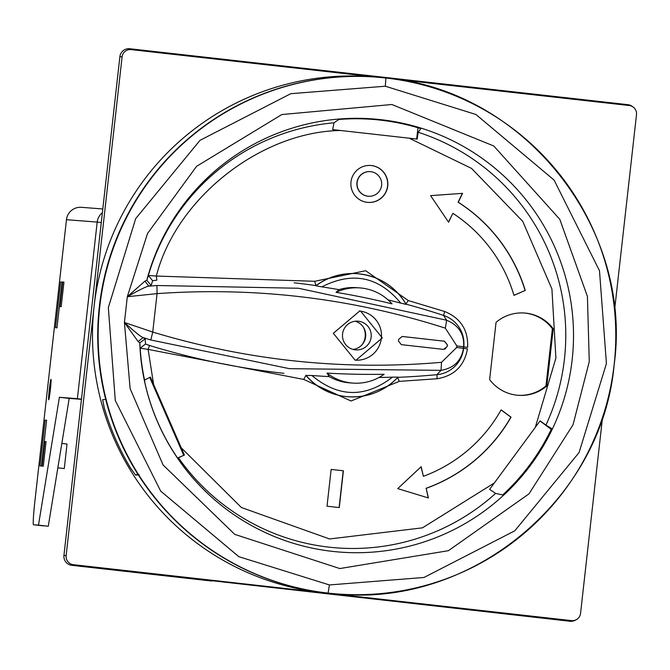 <?xml version="1.0" encoding="UTF-8"?>
<svg xmlns="http://www.w3.org/2000/svg" width="670" height="670" viewBox="0 0 670 670"><rect width="100%" height="100%" fill="white"/><g stroke="black" fill="none" stroke-linecap="round" stroke-linejoin="round"><path stroke-width="1" d="M48.692 399.755A10.284 0.519 -83.6 0 0 50.359 389.588A10.284 0.519 -83.6 0 0 50.987 379.321L50.987 379.321A10.284 0.519 -83.6 0 0 49.32 389.488A10.284 0.519 -83.6 0 0 48.692 399.755L48.692 399.755M102.384 212.692A13.986 13.97 94.4 0 0 97.192 222.08L66.464 219.701L35.008 500.13A24.681 1.248 -83.6 0 0 33.5 524.761L48.282 526.243L69.203 398.39L81.447 399.337M55.518 327.714L60.66 281.928L62.109 282.036L56.975 327.823L55.518 327.714M43.299 466.178L42.051 466.127L44.806 441.513L46.054 441.614L43.282 466.178L46.037 441.656L44.806 441.513M61.188 306.667L59.94 306.609L62.704 282.003L63.943 282.137L61.179 306.667L63.926 282.137L62.704 282.003M46.607 420.216L41.473 465.993L40.024 465.885L45.158 420.098L46.607 420.216M43.299 525.858L33.5 524.761L38.483 525.146L59.404 397.285L77.385 398.675L97.192 222.08L101.279 222.524M48.282 526.243L38.483 525.146M66.464 219.701A13.986 13.97 -85.6 0 1 81.422 207.315L102.795 208.973M81.472 399.119L77.385 398.675M69.203 398.39L59.404 397.285M60.66 281.928L62.109 282.078M45.158 420.098L46.607 420.257M64.278 468.565L57.838 467.844L64.278 468.565L67.025 444.034L61.833 443.44M363.467 327.337A16.75 16.725 94.4 0 1 365.158 336.767A16.75 16.725 -85.6 0 1 362.127 344.665M139.109 474.762L135.541 475.08L137.811 474.092M102.644 399.697L104.244 407.762A258.679 258.352 -85.6 0 0 130.549 468.07L135.541 475.08M102.661 399.689L106.229 399.37M571.476 620.613A8.224 8.216 94.4 0 0 576.083 619.784L574.969 620.345A8.978 8.97 -85.6 0 1 569.936 621.249L571.476 620.613L322.429 592.657A259.156 258.821 -85.6 0 1 94.11 306.24A259.156 258.821 -85.6 0 1 373.935 76.941M211.946 580.714L569.936 621.249M333.936 593.687A259.156 258.821 -85.6 0 1 322.429 592.657L73.39 564.693L71.849 565.329L211.913 581.058M71.849 565.329A8.978 8.97 -85.6 0 1 63.943 555.405L66.137 555.606L122.082 56.875L119.88 56.674L63.943 555.405M119.88 56.674A8.978 8.97 -85.6 0 1 129.796 48.751L131.161 49.614L375.803 77.075M395.828 79.328L629.256 105.525L627.882 104.671L129.796 48.751M627.882 104.671A8.978 8.97 -85.6 0 1 632.095 106.279L633.108 107.007A8.224 8.216 94.4 0 0 629.256 105.525M633.108 107.007A8.224 8.216 94.4 0 1 636.5 114.62L614.566 310.177M602.539 417.41L580.555 613.351A8.224 8.216 94.4 0 1 576.083 619.784M66.137 555.606A8.224 8.216 94.4 0 0 73.39 564.693M131.161 49.614A8.224 8.216 94.4 0 0 122.082 56.875M355.251 349.849A14.397 14.38 94.4 0 0 371.172 336.901A14.397 14.38 94.4 0 0 357.964 321.19A14.397 14.38 94.4 0 0 342.538 334.188A14.397 14.38 94.4 0 0 355.251 349.849M355.201 321.24A14.397 14.38 -85.6 0 1 353.015 349.413M327.663 593.059A259.156 258.821 -85.6 0 1 98.884 311.089A259.156 258.821 -85.6 0 1 376.557 77.134L376.967 77.167A259.156 258.821 94.4 0 0 99.302 311.123A259.156 258.821 94.4 0 0 336.968 593.93A259.156 258.821 94.4 0 0 614.633 359.983A259.156 258.821 94.4 0 0 376.967 77.167L385.853 78.005C523.881 89.889 633.359 227.566 614.147 364.765C602.23 499.267 471.278 607.656 336.968 593.93L336.549 593.905A259.156 258.821 -85.6 0 1 327.663 593.059M379.053 77.343A259.156 258.821 -85.6 0 1 380.728 77.494M355.083 360.142L355.929 360.226L382.302 337.956L360.586 311.089L359.74 311.006L333.333 333.275L355.083 360.142M355.435 360.184A24.681 24.648 94.4 0 0 381.414 337.621A24.681 24.648 94.4 0 0 359.246 310.972M496.051 322.345A39.488 39.438 -85.6 0 1 553.211 328.761L546.795 385.995A39.488 39.438 -85.6 0 1 489.636 379.58L496.051 322.345M524.25 313.007A39.488 39.438 -85.6 0 1 552.381 328.702L553.211 328.761M371.431 165.549A18.509 18.484 -85.6 0 1 387.771 185.691A18.509 18.484 -85.6 0 1 367.302 202.34A18.509 18.484 -85.6 0 1 350.963 182.198A18.509 18.484 -85.6 0 1 371.431 165.549M370.711 165.482A18.509 18.484 -85.6 0 1 387.612 185.632A18.509 18.484 -85.6 0 1 367.855 202.39M153.614 384.454L150.415 377.109L144.553 380.024A213.253 212.985 -85.6 0 1 140.198 348.166L139.796 342.873L145.147 338.827L143.104 337.571L150.825 339.983L289.448 368.668L441.019 370.359C453.967 368.081 461.454 360.72 463.456 348.291L467.467 348.903C464.302 365.921 454.185 375.87 437.133 378.751L399.236 381.372L351.038 401.003L303.703 379.413L148.112 349.397L153.614 384.454L181.235 447.778L241.384 507.508L329.548 538.956L422.477 527.834L494.368 482.936L535.33 427.309L555.899 358.04L551.921 289.005L522.751 221.376L471.529 168.396L409.219 138.196L340.636 130.499C260.814 131.621 176.109 198.337 156.336 276.048L314.707 281.283L365.653 270.73L408.298 300.554L444.671 311.508C460.659 318.091 468.322 330.042 467.643 347.345L463.766 346.901A29.648 29.614 94.4 0 0 443.59 315.428L444.671 311.508M303.703 379.413L305.889 375.46A61.707 61.623 94.4 0 0 347.847 396.732L347.847 396.732A61.707 61.623 94.4 0 0 347.948 396.741M329.23 376.599A47.721 47.654 -85.6 0 0 349.338 382.821L352.663 383.081A47.721 47.654 -85.6 0 0 384.136 374.262A741.523 740.576 -85.6 0 1 326.977 373.09L329.23 376.599A744.973 744.018 -85.6 0 1 311.885 375.502L305.889 375.46M305.897 375.242A61.707 61.623 94.4 0 0 398.047 377.126L392.469 377.151A744.973 744.018 -85.6 0 1 378.994 377.478M368.333 196.243A12.345 12.328 -85.6 0 1 356.926 182.768A12.345 12.328 -85.6 0 1 370.15 171.629A12.345 12.328 -85.6 0 1 370.234 171.629M370.745 171.679A12.345 12.328 94.4 0 0 357.093 182.776A12.345 12.328 94.4 0 0 368.416 196.243A12.345 12.328 94.4 0 0 381.632 185.104A12.345 12.328 94.4 0 0 370.745 171.679M392.034 303.87A47.721 47.654 94.4 0 0 336.038 292.338A741.523 740.576 -85.6 0 1 392.034 303.87M549.04 427.628A218.311 218.026 -85.6 0 1 549.015 427.695L551.201 429.386M416.639 139.033L418.063 127.174M549.015 427.695L539.995 420.978M177.575 458.012L183.722 455.332L149.737 377.411M549.157 427.703L551.268 429.236M397.854 377.336A745.417 744.462 94.4 0 0 436.941 374.681A29.648 29.614 94.4 0 0 463.59 348.467L463.632 346.733C464.427 334.163 458.766 325.335 446.639 320.227L298.468 288.251L156.931 285.512L157.056 293.628C255.881 286.71 351.976 298.225 445.349 328.166L456.831 345.954L456.655 347.512L441.522 362.311C343.844 370.77 247.582 360.686 152.743 332.069L157.056 293.628L127.308 296.718L144.913 281.157L146.814 280.278L148.355 275.479A213.253 212.985 -85.6 0 1 333.97 122.811L332.689 129.603L340.636 130.499M409.219 138.196L417.184 139.092L418.206 132.266A213.253 212.985 -85.6 0 1 545.933 425.082L551.619 428.507A216.728 216.452 94.4 0 1 502.676 494.954L495.624 493.396A213.253 212.985 -85.6 0 1 178.48 457.794L177.91 458.498A216.728 216.452 94.4 0 1 144.913 382.846L144.553 380.024M545.933 425.082L540.095 420.852L535.33 427.309M494.368 482.936L489.619 489.385L495.624 493.396M178.48 457.794L183.722 455.332M184.443 455.131L181.235 447.778M333.97 122.811L338.886 119.453A216.728 216.452 94.4 0 1 420.819 128.648L418.206 132.266M428.398 497.952L397.746 488.614L421.154 466.697L423.39 476.311A148.087 147.903 94.4 0 0 501.127 409.847L511.043 417.167A160.339 160.138 -85.6 0 1 426.17 488.338L428.398 497.952M448.582 222.214L430.609 195.648L462.568 193.337L458.263 202.223A160.339 160.138 -85.6 0 1 525.255 290.437L513.965 295.378A148.087 147.903 94.4 0 0 452.887 213.328L448.582 222.214M343.392 470.784L339.263 507.575L327.019 506.202L331.147 469.41L343.392 470.784L331.147 469.419M156.931 285.512L148.866 286.149C146.738 286.257 139.553 289.775 127.308 296.718L147.517 233.495L196.57 166.327L281.835 114.545L391.866 104.503L493.79 146.001L559.802 219.325L587.423 296.416L589.265 361.616L573.026 424.78L529.015 493.832L448.397 550.69L339.816 568.554L234.743 534.367L163.07 464.963L130.122 388.6L124.419 322.463L152.743 332.069L150.825 339.983M127.308 296.718L124.419 322.463C134.787 331.926 141.018 336.96 143.104 337.571L138.137 341.574L124.419 322.463M546.795 385.995L545.958 385.928A39.488 39.438 -85.6 0 1 517.759 395.267M545.958 385.928L552.381 328.702M428.222 497.902L426.17 488.338M511.043 417.167L510.875 417.15A160.339 160.138 -85.6 0 1 426.003 488.321M510.875 417.15L501.076 409.923M421.02 466.822L423.39 476.311M452.887 213.328L448.481 222.063M525.255 290.437L513.94 295.303M458.263 202.223L458.096 202.206A160.339 160.138 -85.6 0 1 525.087 290.428M462.392 193.354L458.096 202.206M339.104 507.558L343.224 470.776M405.827 304.105L408.298 300.554M357.47 273.703A61.707 61.623 94.4 0 0 315.972 285.604L314.707 281.283M152.618 280.722L156.83 280.161L156.336 276.048L148.355 275.479L152.618 280.722L151.135 285.42L146.814 280.278A217.206 216.921 94.4 0 1 380.811 119.67A217.206 216.921 94.4 0 1 572.163 359.723A217.206 216.921 94.4 0 1 332.387 551.368A217.206 216.921 94.4 0 1 139.796 342.873L138.137 341.574M145.147 338.827L145.516 343.995L140.198 348.166L148.112 349.397L149.511 345.486A745.417 744.462 94.4 0 0 283.979 373.341M397.611 377.352L399.236 381.372M398.449 341.005L401.33 344.648A1316.349 2.295 6.4 0 1 443.59 349.397L447.208 346.491L447.393 344.857L444.512 341.223A1316.349 2.295 -173.6 0 0 402.251 336.466L398.633 339.372L398.449 341.005M388.097 299.909A744.973 744.018 -85.6 0 1 400.769 303.125L406.204 304.398A61.707 61.623 94.4 0 0 315.93 285.805L321.826 286.869A744.973 744.018 -85.6 0 1 338.986 289.649L336.038 292.338M357.37 273.695L357.579 273.712C378.843 275.931 395.057 286.165 406.213 304.406L406.204 304.398M144.913 281.157L148.866 286.149L151.135 285.42M145.516 343.995L149.511 345.486M402.251 336.466L402.084 336.457A1313.066 2.295 6.4 0 1 444.344 341.206L447.393 344.857M447.208 346.491L447.225 344.841M447.041 346.474L444.855 349.221M400.769 303.125C378.793 276.626 352.479 271.208 321.826 286.869M338.986 289.649A47.721 47.654 -85.6 0 1 356.708 287.673L360.024 287.924M352.663 383.081A47.721 47.654 -85.6 0 1 326.977 373.09M311.885 375.502C338.3 397.57 365.158 398.114 392.469 377.151M437.133 378.751L436.941 374.681L441.019 370.359L441.522 362.311M328.082 593.092L329.414 584.944L238.847 556.686L160.666 491.085L115.273 400.442L108.339 307.622L135.667 218.654L200.003 140.332L290.78 93.691L385.351 86.221L385.853 78.005M385.351 86.221L475.918 114.478L554.098 180.079L599.491 270.722L606.425 363.542L579.098 452.51L514.761 530.833L423.984 577.473L329.414 584.944M445.349 328.166L446.639 320.227L443.59 315.428A745.417 744.462 94.4 0 0 406.07 304.172M315.964 285.596A745.417 744.462 94.4 0 0 294.138 282.815M456.831 345.954L463.632 346.733L463.456 348.291L456.655 347.512M347.847 396.732L348.057 396.749C367.721 397.838 384.387 391.297 398.055 377.126"/></g></svg>
